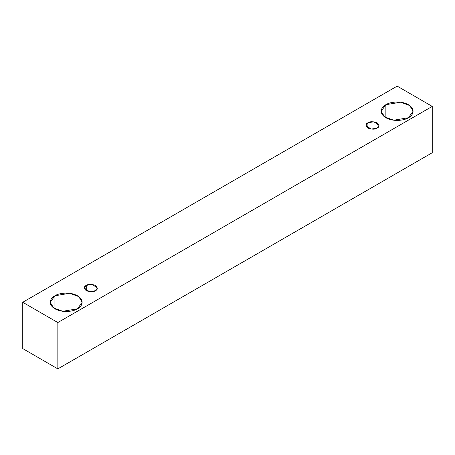 <?xml version="1.0" encoding="UTF-8"?>
<svg xmlns="http://www.w3.org/2000/svg" width="455" height="455" viewBox="0 0 455 455"><rect width="100%" height="100%" fill="white"/><g stroke="black" fill="none" stroke-linecap="round" stroke-linejoin="round"><path stroke-width="0.68" d="M57.848 368.874L432.25 152.715L432.25 106.396L57.848 322.549L57.848 368.874L57.848 322.549L22.75 302.285L397.152 86.126L432.25 106.396L432.25 152.715L57.848 368.874L22.75 348.604L22.75 302.285L22.75 348.604L57.848 368.874M57.848 322.549L432.25 106.396L397.152 86.126L22.75 302.285L57.848 322.549M385.868 104.707C388.712 102.54 399.928 99.975 408.431 104.707C416.626 109.615 412.185 116.088 408.431 117.731C405.587 119.898 394.371 122.463 385.868 117.731C377.673 112.823 382.115 106.351 385.868 104.707L381.193 111.219L384.589 116.895L393.74 120.217L408.431 117.731L413.106 111.219L409.71 105.537L400.565 102.221L385.868 104.707L385.868 117.731L385.868 104.707M54.924 295.773C57.774 293.606 68.984 291.041 77.487 295.773C85.688 300.681 81.24 307.159 77.487 308.803C74.643 310.97 63.427 313.535 54.924 308.803C46.728 303.889 51.17 297.416 54.924 295.773L50.249 302.285L53.644 307.967L62.796 311.283L77.487 308.803L82.162 302.285L78.772 296.609L69.621 293.287L54.924 295.773L54.924 308.803L54.924 295.773M86.262 285.399C88.173 283.994 91.239 283.994 95.459 285.399C97.893 287.833 97.893 289.602 95.459 290.705C93.548 292.11 90.482 292.11 86.262 290.705C83.828 288.271 83.828 286.502 86.262 285.399L84.363 288.055L89.47 291.718L95.459 290.705L97.359 288.055L92.251 284.386L86.262 285.399L86.262 290.705L86.262 285.399M367.902 122.799C369.813 121.394 372.878 121.394 377.093 122.799C379.527 125.233 379.527 127.002 377.093 128.105C375.182 129.51 372.116 129.51 367.902 128.105C365.467 125.671 365.467 123.902 367.902 122.799L365.996 125.449L371.104 129.118L377.093 128.105L378.998 125.449L373.885 121.786L367.902 122.799L367.902 128.105L367.902 122.799"/></g></svg>
